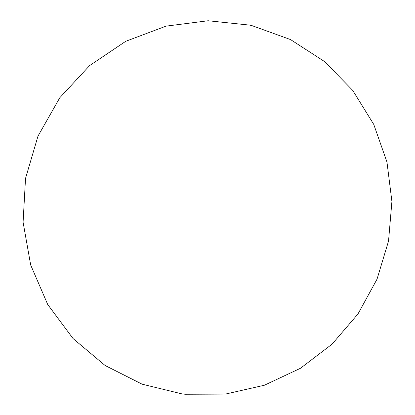 <?xml version="1.0" encoding="UTF-8"?>
<svg xmlns="http://www.w3.org/2000/svg" width="415" height="415" viewBox="0 0 415 415"><rect width="100%" height="100%" fill="white"/><g stroke="black" fill="none" stroke-linecap="round" stroke-linejoin="round"><path stroke-width="0.62" d="M249.773 25.123L208.112 20.75L166.005 26.15L125.745 41.298L89.63 65.575L59.781 97.764L37.988 136.099L25.528 178.398L23.09 222.217L30.689 265.055L47.735 304.532L73.082 338.578L105.145 365.516L142.075 384.171L181.863 393.866L185.142 394.25L225.361 394.1L264.376 385.239L300.455 368.281L332.083 344.149L357.963 313.984L377.043 279.139L388.528 241.11L391.91 201.514L386.962 162.032L373.754 124.407L352.709 90.371L324.592 61.586L290.531 39.575L252.014 25.642L249.773 25.123"/></g></svg>
